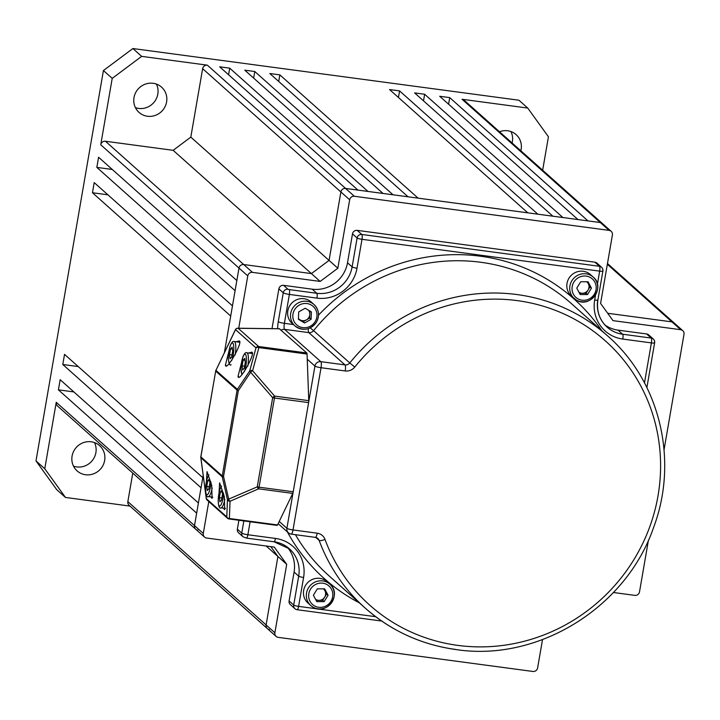 <?xml version="1.0" encoding="UTF-8"?>
<svg xmlns="http://www.w3.org/2000/svg" width="720" height="720" viewBox="0 0 720 720"><rect width="100%" height="100%" fill="white"/><g stroke="black" fill="none" stroke-linecap="round" stroke-linejoin="round"><path stroke-width="1.08" d="M604.917 324.963A31.239 29.97 131.7 0 0 618.03 330.129L646.605 333.954A4.167 3.996 -48.3 0 1 648.684 334.899L653.292 339.012A4.167 3.996 131.7 0 0 651.213 338.067L646.605 333.954M237.366 529.182L241.758 533.097A4.167 3.996 131.7 0 0 242.991 536.742L238.608 532.827A4.167 3.996 -48.3 0 1 237.366 529.182L238.905 520.272M272.007 328.635L278.874 288.864A4.167 3.996 -48.3 0 1 283.59 285.345L312.165 289.17A31.239 29.97 131.7 0 0 347.508 262.782L352.494 233.883A4.167 3.996 -48.3 0 1 357.21 230.364L594.882 262.188A4.167 3.996 -48.3 0 1 596.952 263.133L601.56 267.246A4.167 3.996 131.7 0 0 599.49 266.301L594.882 262.188M289.098 600.948L293.706 605.061A4.167 3.996 131.7 0 0 294.939 608.706L290.331 604.593A4.167 3.996 -48.3 0 1 289.098 600.948L294.084 572.049A31.239 29.97 131.7 0 0 286.992 546.885M209.907 483.12L208.827 488.907L207.243 490.536L206.739 486.396L207.819 480.609L209.403 478.971L209.907 483.12M209.241 486.729L206.739 486.396M209.637 480.852L207.819 480.609M222.525 494.37L221.454 500.157L219.861 501.795L219.357 497.646L220.437 491.859L222.021 490.221L222.525 494.37M221.859 497.979L219.357 497.646M222.255 492.102L220.437 491.859M245.295 362.556L244.215 368.334L242.631 369.972L242.127 365.823L243.207 360.045L244.791 358.407L245.295 362.556M244.629 366.156L242.127 365.823M245.025 360.288L243.207 360.045M232.677 351.306L231.597 357.084L230.013 358.722L229.509 354.573L230.589 348.786L232.173 347.157L232.677 351.306M232.011 354.906L229.509 354.573M232.398 349.038L230.589 348.786M315.54 599.265A6.507 6.246 131.7 0 0 324.945 590.778A6.507 6.246 131.7 0 0 323.325 588.843M312.813 607.041A14.319 13.734 -48.3 0 1 310.788 605.556L307.908 602.991A14.319 13.734 -48.3 0 1 306.36 584.172A14.319 13.734 -48.3 0 1 324.945 580.131A14.319 13.734 -48.3 0 1 326.97 581.616L329.85 584.181A14.319 13.734 -48.3 0 1 331.416 602.973A14.319 13.734 -48.3 0 1 312.867 607.068M323.919 588.843L326.646 593.973L322.704 600.363L316.116 600.354M324.135 601.632L316.791 601.623L313.389 595.224L317.331 588.843L324.675 588.852L328.077 595.242L324.135 601.632L322.704 600.363M326.646 593.973L328.077 595.242M578.916 292.176A6.507 6.246 131.7 0 0 582.417 293.265L579.492 293.265M576.216 299.97L571.284 295.902A14.319 13.734 -48.3 0 1 569.736 277.083A14.319 13.734 -48.3 0 1 588.321 273.042A14.319 13.734 -48.3 0 1 590.346 274.527L593.226 277.092A14.319 13.734 -48.3 0 1 594.792 295.884A14.319 13.734 -48.3 0 1 576.243 299.979C589.707 309.078 605.961 287.226 593.226 277.092A14.319 13.734 -48.3 0 0 591.201 275.607A14.319 13.734 -48.3 0 0 572.616 279.648A14.319 13.734 -48.3 0 0 574.164 298.467A14.319 13.734 -48.3 0 0 576.189 299.952M582.417 293.265A6.507 6.246 131.7 0 0 588.051 290.079L586.08 293.274L582.417 293.265M587.295 281.754L588.321 283.689A6.507 6.246 -48.3 0 1 588.051 290.079L590.022 286.884L591.453 288.153L587.511 294.543L580.167 294.534L576.765 288.135L580.707 281.754L588.051 281.754L591.453 288.153M586.701 281.754A6.507 6.246 131.7 0 1 588.321 283.689L590.022 286.884M586.08 293.274L587.511 294.543M306.423 319.869A6.507 6.246 131.7 0 0 309.834 314.334L309.681 318.033L303.174 321.714L300.069 319.86A6.507 6.246 131.7 0 0 306.423 319.869M298.431 318.429A6.507 6.246 131.7 0 0 300.069 319.86L298.413 318.879M316.278 322.326A14.319 13.734 -48.3 0 1 294.966 325.926L292.086 323.352A14.319 13.734 -48.3 0 1 289.8 305.622A14.319 13.734 -48.3 0 1 311.148 301.977L314.028 304.551A14.319 13.734 -48.3 0 1 316.314 322.281M309.978 311.058L309.834 314.334A6.507 6.246 131.7 0 0 308.466 310.158M298.395 319.284L298.71 311.904L305.217 308.223L311.418 311.922L311.112 319.302L304.596 322.983L298.395 319.284M309.681 318.033L311.112 319.302M303.174 321.714L304.596 322.983M236.034 341.775L238.815 341.001C244.449 339.615 226.287 372.339 225.405 365.148L228.825 351.639M248.652 353.034L251.433 352.251C257.067 350.865 238.905 383.589 238.023 376.398L241.443 362.889M206.424 481.41L207.018 471.609L211.716 485.361L212.067 498.393L210.78 496.908M219.042 492.66L219.636 482.868L224.334 496.611L224.685 509.643L223.398 508.158M279.369 328.788L306.792 352.962A2.601 0.612 97.6 0 1 307.053 354.051L308.763 400.662A2.601 0.612 97.6 0 1 308.619 402.606L274.464 398.025L259.065 487.188L293.211 491.76L308.619 402.606M293.211 491.76A2.601 0.612 97.6 0 1 292.743 493.407L277.542 524.943A2.601 0.612 97.6 0 1 277.11 525.384A2.601 0.612 97.6 0 1 277.02 525.339L229.05 518.913M225.927 365.382L225.405 365.148M238.545 376.632L238.023 376.398M206.289 498.258A2.601 1.098 -7.6 0 0 206.262 498.465A2.601 1.098 -7.6 0 0 206.343 498.663L226.791 516.897L227.457 499.653L222.264 476.829L223.533 476.424L228.717 499.257A2.601 1.215 66.5 0 0 230.04 501.255A2.601 2.142 -177.8 0 1 227.457 499.653L257.265 486.846L272.664 397.683A2.601 0.774 -40.9 0 1 274.608 396.09L308.763 400.662M277.11 525.384L228.951 518.94A2.601 0.612 -82.4 0 1 228.861 518.895A2.601 2.502 -48.3 0 1 226.791 516.897A2.601 2.142 2.2 0 0 229.374 518.499L277.542 524.943M292.743 493.407L258.597 488.835A2.601 1.215 -113.5 0 1 257.265 486.846L259.065 487.188A2.601 0.612 -82.4 0 1 258.597 488.835L230.04 501.255L229.374 518.499A2.601 0.612 -82.4 0 1 228.951 518.94A2.601 2.601 0 0 1 227.565 518.301L207.117 500.067A2.601 2.502 131.7 0 1 206.343 498.663L200.871 457.749A2.601 2.502 -48.3 0 1 200.871 456.867L222.264 475.947L237.087 390.168L215.694 371.088L200.817 456.759A2.601 2.601 0 0 0 200.799 457.551A2.601 1.098 -7.6 0 0 200.871 457.749L222.264 476.829A2.601 2.502 -48.3 0 1 222.264 475.947L223.533 476.424L238.347 390.645A2.601 0.873 -146.2 0 1 237.384 389.322L249.687 370.98A2.601 0.873 33.8 0 0 250.65 372.303A2.601 0.774 -40.9 0 1 252.594 370.71L274.608 396.09A2.601 0.612 -82.4 0 1 274.464 398.025L272.664 397.683L250.65 372.303L238.347 390.645L237.087 390.168A2.601 2.502 -48.3 0 1 237.384 389.322L215.856 370.296A2.601 2.601 0 0 0 215.631 370.98L215.694 371.088A2.601 2.502 -48.3 0 1 215.991 370.251L235.449 329.823M200.835 457.29A2.601 1.098 -7.6 0 0 200.799 457.551L206.262 498.465A2.601 2.601 0 0 0 207.117 500.067M307.053 354.051L258.894 347.598A2.601 0.612 -82.4 0 0 258.633 346.518A2.601 2.502 -48.3 0 0 255.987 347.877L249.687 370.98A2.601 1.593 15.3 0 1 252.594 370.71L258.894 347.598A2.601 1.593 -164.7 0 0 255.987 347.877L235.539 329.643A2.601 2.502 131.7 0 1 238.185 328.284L258.633 346.518L306.792 352.962M215.901 370.422L235.404 329.688A2.601 2.601 0 0 1 237.78 328.212A2.601 1.854 -89.3 0 0 237.159 328.356M664.065 449.712L684 334.296A4.167 3.996 131.7 0 0 680.688 329.697L612.999 320.634L600.588 303.408L612.405 234.972A4.167 3.996 131.7 0 0 609.093 230.373L354.375 196.272A4.167 3.996 131.7 0 0 349.668 199.791L337.842 268.236L320.175 281.43L252.486 272.367A4.167 3.996 131.7 0 0 247.77 275.886L238.734 328.221M208.791 501.561L203.283 533.439A4.167 3.996 131.7 0 0 206.595 538.029L274.284 547.092L286.704 564.318L274.878 632.763A4.167 3.996 131.7 0 0 278.19 637.353L532.908 671.463A4.167 3.996 131.7 0 0 537.615 667.944L542.511 639.63M613.422 592.506L634.797 595.368A4.167 3.996 131.7 0 0 639.513 591.849L648.432 540.189M337.842 268.236L329.067 260.406L340.884 191.961A4.167 3.996 -48.3 0 1 345.6 188.442L600.318 222.552A4.167 3.996 -48.3 0 1 602.388 223.497A4.167 3.996 131.7 0 0 600.318 222.552L587.979 220.896L449.721 97.614L448.587 104.202M673.902 322.749L671.913 321.876L607.689 313.272L671.913 321.876A4.167 3.996 -48.3 0 1 673.983 322.821L682.758 330.642M266.166 546.003L277.92 556.488L270.819 546.624L277.92 556.488L266.103 624.933A4.167 3.996 131.7 0 0 267.336 628.578A4.167 3.996 -48.3 0 1 266.103 624.933L277.92 556.488L286.704 564.318M129.969 506.088L65.466 497.448L56.691 489.627L36 460.917L44.775 468.747L56.25 402.327L194.508 525.609L203.184 475.389L202.788 477.648L64.539 354.366L62.784 364.5L201.042 487.782L198.414 502.992L60.156 379.71L58.401 389.853L196.659 513.135L194.508 525.609A4.167 3.996 131.7 0 0 195.75 529.254A4.167 3.996 -48.3 0 1 194.508 525.609L203.283 533.439M107.892 194.814L92.448 192.744L230.706 316.026L224.406 352.53L238.995 268.056A4.167 3.996 -48.3 0 1 243.702 264.537L311.4 273.6L320.175 281.43M449.721 97.614L439.695 96.273L577.953 219.555L562.905 217.539L424.647 94.257L414.621 92.916L552.879 216.198L537.84 214.182L399.582 90.9L389.556 89.559L527.805 212.841L418.104 198.153L279.855 74.871L269.82 73.53L408.078 196.812L393.039 194.796L254.781 71.514L244.755 70.173L383.013 193.455L367.965 191.439L229.707 68.157L219.681 66.816L357.939 190.098L345.6 188.442A4.167 3.996 131.7 0 0 340.884 191.961L202.635 68.679L190.809 137.124L173.142 150.318L311.4 273.6L329.067 260.406L311.4 273.6L243.702 264.537A4.167 3.996 131.7 0 0 238.995 268.056L236.835 280.53L98.586 157.257L96.831 167.391L235.089 290.673L232.461 305.883L94.203 182.601L92.448 192.744M156.402 84.087A16.92 16.236 -48.3 0 1 154.719 101.394A16.92 16.236 -48.3 0 1 138.672 108.423A16.92 16.236 -48.3 0 1 135.405 107.631M510.957 131.562A16.92 16.236 -48.3 0 1 512.073 142.956M36 460.917L103.428 70.533L132.876 48.537L518.967 100.233L527.742 108.063L548.433 136.773L542.655 170.235M94.482 442.584A16.92 16.236 -48.3 0 1 92.799 459.9A16.92 16.236 -48.3 0 1 76.743 466.92A16.92 16.236 -48.3 0 1 73.485 466.128M229.707 68.157L228.573 74.745M73.845 391.923L58.401 389.853M349.668 199.791L340.884 191.961L329.067 260.406L190.809 137.124M56.25 402.327A4.167 3.996 -48.3 0 0 57.492 405.972L195.75 529.254A4.167 3.996 131.7 0 0 197.82 530.199M132.777 473.103L127.845 501.651A4.167 3.996 -48.3 0 0 129.087 505.296L267.336 628.578A4.167 3.996 131.7 0 0 269.415 629.523M247.77 275.886L100.737 144.774L112.212 78.363L141.66 56.367L207.342 65.16L354.375 196.272M103.428 70.533L112.212 78.363M112.275 169.461L96.831 167.391M173.142 150.318L105.453 141.255L252.486 272.367M609.093 230.373L462.06 99.27L527.742 108.063M132.876 48.537L141.66 56.367M254.781 71.514L253.647 78.102M279.855 74.871L278.712 81.459M399.582 90.9L398.439 97.488M424.647 94.257L423.513 100.845M78.228 366.57L62.784 364.5M462.06 99.27A4.167 3.996 -48.3 0 1 464.13 100.215L611.163 231.318M202.635 68.679A4.167 3.996 -48.3 0 1 207.342 65.16M100.737 144.774A4.167 3.996 -48.3 0 1 105.453 141.255M65.466 497.448L44.775 468.747M520.848 150.786A16.92 16.236 131.7 0 0 516.105 134.613A16.92 16.236 131.7 0 0 507.69 130.77A16.92 16.236 131.7 0 0 499.5 131.751M91.215 441.792A16.92 16.236 131.7 0 0 73.557 451.503A16.92 16.236 131.7 0 0 77.112 470.898A16.92 16.236 131.7 0 0 85.527 474.75A16.92 16.236 131.7 0 0 103.185 465.039A16.92 16.236 131.7 0 0 99.63 445.644A16.92 16.236 131.7 0 0 91.215 441.792M153.144 83.295A16.92 16.236 131.7 0 0 135.477 92.997A16.92 16.236 131.7 0 0 139.032 112.401A16.92 16.236 131.7 0 0 147.447 116.253A16.92 16.236 131.7 0 0 165.114 106.542A16.92 16.236 131.7 0 0 161.559 87.138A16.92 16.236 131.7 0 0 153.144 83.295M318.528 315.135A187.452 179.82 -48.3 0 1 480.654 256.239A187.452 179.82 -48.3 0 1 601.83 330.741M308.313 328.662A5.211 1.233 97.6 0 0 308.79 332.613L284.607 329.373L320.814 361.665L344.997 364.905L308.79 332.613A5.211 4.995 131.7 0 0 313.569 330.66L349.776 362.952A182.241 174.825 -48.3 0 1 517.086 294.57A182.241 174.825 -48.3 0 1 607.725 335.997L571.509 303.714A182.241 174.825 131.7 0 0 480.879 262.287A182.241 174.825 131.7 0 0 313.569 330.66L310.221 327.897M455.787 649.467A182.241 174.825 -48.3 0 1 365.148 608.04A182.241 174.825 -48.3 0 1 319.131 540.396L315.819 537.444M315.225 537.282A5.211 1.233 -82.4 0 0 315.405 537.372L317.817 538.461A5.211 4.995 131.7 0 1 319.131 540.396A5.211 1.314 159.7 0 0 325.008 539.424A177.039 169.83 131.7 0 0 457.758 645.381A177.039 169.83 131.7 0 0 658.017 495.828A177.039 169.83 131.7 0 0 517.311 300.627A177.039 169.83 131.7 0 0 354.78 367.047L349.776 362.952A5.211 4.995 131.7 0 1 344.997 364.905A5.211 1.233 -82.4 0 1 345.222 370.953A10.413 9.99 131.7 0 0 354.78 367.047M597.402 284.229L599.661 271.134L361.998 239.31L357.003 268.209A35.406 33.966 -48.3 0 1 316.953 298.125L289.377 294.426L284.382 323.325L293.409 324.54M359.253 602.793A187.452 179.82 -48.3 0 1 287.379 531.909M250.11 521.766L247.869 534.744L275.445 538.434A35.406 33.966 -48.3 0 1 303.588 577.476L298.593 606.375L375.687 616.698M644.49 382.896L651.393 342.9L622.818 339.075A35.406 33.966 -48.3 0 1 594.675 300.033L595.557 294.894M295.443 534.699A182.241 174.825 131.7 0 0 328.941 575.757L365.148 608.04C391.077 630.873 421.353 644.715 455.967 649.557C537.939 662.139 625.878 607.86 653.499 527.733C678.924 460.719 660.051 381.447 607.725 335.997M618.03 330.129L622.638 334.233L651.213 338.067A4.167 0.99 -82.4 0 1 651.393 342.9A4.167 0.639 9.8 0 0 654.624 342.828A4.167 0.639 9.8 0 0 654.525 342.657A4.167 3.996 131.7 0 0 653.292 339.012A4.167 4.167 0 0 1 654.624 342.828L646.893 387.594M277.659 328.707A10.413 2.466 -82.4 0 1 278.271 321.678L283.266 292.779L278.874 288.864M242.991 536.742L246.438 538.092A4.167 0.99 97.6 0 0 247.869 534.744A5.211 0.801 9.8 0 1 241.758 533.097L243.855 520.929M279.225 521.451L286.902 528.3L314.928 366.066L307.242 359.217M283.59 285.345L287.973 289.26L289.197 289.593L316.773 293.283L312.165 289.17M357.21 230.364L361.818 234.477L599.49 266.301A4.167 0.99 97.6 0 1 599.661 271.134A4.167 0.639 -170.2 0 0 602.892 271.062A4.167 4.167 0 0 0 601.56 267.246A4.167 3.996 131.7 0 1 602.802 270.891A4.167 0.639 -170.2 0 1 602.892 271.062L597.897 299.961A4.167 0.639 -170.2 0 1 594.675 300.033M347.508 262.782L352.116 266.895L357.111 237.996L352.494 233.883M381.708 621.045L297.162 609.723A4.167 0.99 97.6 0 1 297.018 609.651A4.167 3.996 131.7 0 1 294.939 608.706A4.167 4.167 0 0 0 297.162 609.723A4.167 0.99 97.6 0 0 298.593 606.375A4.167 0.639 -170.2 0 1 293.706 605.061L298.692 576.162L294.084 572.049M345.222 370.953L321.039 367.713L293.013 529.947L317.196 533.187A10.413 9.99 131.7 0 1 325.008 539.424M316.953 298.125A4.167 0.99 97.6 0 0 316.773 293.283A31.239 29.97 131.7 0 0 352.116 266.895A4.167 0.639 9.8 0 0 357.003 268.209M597.753 300.087A31.239 29.97 131.7 0 0 607.095 327.132A31.239 29.97 131.7 0 0 622.638 334.233A4.167 0.99 97.6 0 1 622.818 339.075M303.588 577.476A4.167 0.639 -170.2 0 1 298.692 576.162A31.239 29.97 131.7 0 0 289.404 548.811A31.239 29.97 131.7 0 0 274.176 541.755M278.154 523.674L288.45 532.854A5.211 5.211 0 0 0 291.222 534.132A5.211 1.233 -82.4 0 0 293.013 529.947A5.211 0.801 9.8 0 1 286.902 528.3A5.211 4.995 131.7 0 0 291.042 534.042A5.211 1.233 -82.4 0 0 291.222 534.132L315.405 537.372A5.211 1.233 -82.4 0 0 317.196 533.187M317.817 538.461A5.211 4.995 131.7 0 0 315.585 537.345M321.039 367.713A5.211 1.233 -82.4 0 0 320.814 361.665A5.211 4.995 -48.3 0 0 314.928 366.066A5.211 0.801 9.8 0 0 321.039 367.713M281.187 330.129A5.211 4.995 -48.3 0 1 284.607 329.373A5.211 1.233 97.6 0 1 284.382 323.325A5.211 0.801 9.8 0 1 278.271 321.678M289.197 289.593A4.167 0.99 97.6 0 1 289.377 294.426A5.211 0.801 -170.2 0 1 283.266 292.779A4.167 3.996 131.7 0 1 287.973 289.26M275.445 538.434A4.167 0.99 97.6 0 1 274.014 541.782L246.438 538.092A4.167 0.99 97.6 0 1 246.285 538.02M289.404 548.811L274.014 541.782A4.167 0.99 97.6 0 1 273.87 541.71M357.111 237.996A4.167 0.639 9.8 0 0 361.998 239.31A4.167 0.99 97.6 0 0 361.818 234.477A4.167 3.996 131.7 0 0 357.111 237.996M597.807 299.79A4.167 0.639 -170.2 0 1 597.897 299.961C596.349 310.824 599.418 319.878 607.095 327.132M208.899 475.119A10.089 2.385 -82.4 0 0 207.468 477.801A10.089 2.385 -82.4 0 0 205.74 491.94A10.089 2.385 -82.4 0 0 209.178 491.715A10.089 2.385 -82.4 0 0 210.987 482.058M212.202 488.025A11.718 2.772 97.6 0 1 210.879 493.047A11.718 2.772 97.6 0 1 208.332 496.575C206.253 498.771 203.877 489.105 207.504 477.459L208.782 474.822M221.517 486.369A10.089 2.385 -82.4 0 0 220.086 489.051A10.089 2.385 -82.4 0 0 218.358 503.199A10.089 2.385 -82.4 0 0 221.796 502.965A10.089 2.385 -82.4 0 0 223.605 493.308M224.82 499.284A11.718 2.772 97.6 0 1 223.497 504.297A11.718 2.772 97.6 0 1 220.95 507.834C218.871 510.021 216.495 500.355 220.122 488.709L221.4 486.072M244.368 371.664A10.089 2.385 -82.4 0 0 244.566 371.151A10.089 2.385 -82.4 0 0 246.294 357.003A10.089 2.385 -82.4 0 0 242.856 357.228A10.089 2.385 -82.4 0 0 241.011 367.848A10.089 2.385 -82.4 0 0 242.325 374.184M251.937 353.475L246.834 352.791A11.718 2.772 97.6 0 1 247.824 366.12M231.75 360.414A10.089 2.385 -82.4 0 0 231.948 359.901A10.089 2.385 -82.4 0 0 233.676 345.753A10.089 2.385 -82.4 0 0 230.238 345.978A10.089 2.385 -82.4 0 0 228.393 356.589A10.089 2.385 -82.4 0 0 229.698 362.925M239.319 342.216L234.216 341.532A11.718 2.772 97.6 0 1 235.206 354.87M327.213 584.721A12.366 11.862 131.7 0 0 310.527 589.149A12.366 11.862 131.7 0 0 314.253 605.745A12.366 11.862 131.7 0 0 330.939 601.317A12.366 11.862 131.7 0 0 327.213 584.721M310.788 605.556A14.319 13.734 -48.3 0 1 309.24 586.737A14.319 13.734 -48.3 0 1 327.825 582.696A14.319 13.734 -48.3 0 1 329.85 584.181C342.585 594.315 326.331 616.167 312.84 607.059L310.788 605.556M577.629 298.656A12.366 11.862 131.7 0 0 594.315 294.228A12.366 11.862 131.7 0 0 590.589 277.632A12.366 11.862 131.7 0 0 573.903 282.06A12.366 11.862 131.7 0 0 577.629 298.656M315.108 321.687A12.366 11.862 131.7 0 0 311.391 305.091A12.366 11.862 131.7 0 0 294.705 309.519A12.366 11.862 131.7 0 0 298.422 326.115A12.366 11.862 131.7 0 0 315.108 321.687M292.68 308.187A14.319 13.734 -48.3 0 1 314.028 304.551C319.077 309.771 319.86 315.702 316.359 322.344C310.104 330.147 302.967 331.344 294.966 325.926A14.319 13.734 -48.3 0 1 292.68 308.187M279.693 328.797L238.185 328.284A2.601 1.854 -89.3 0 0 237.78 328.212L279.54 328.734M200.907 456.678L215.73 370.89M680.688 329.697L607.338 264.294M127.845 501.651L274.878 632.763M212.814 497.178L208.332 496.575M225.432 508.428L220.95 507.834M246.834 352.791C245.646 352.107 244.332 353.475 242.892 356.886L240.939 368.451L241.875 374.643M234.216 341.532C233.028 340.857 231.714 342.225 230.274 345.636C226.647 357.291 229.023 366.948 231.102 364.761M195.75 529.254L204.525 537.084M267.336 628.578L276.12 636.408M673.839 322.695L607.473 263.52"/></g></svg>
